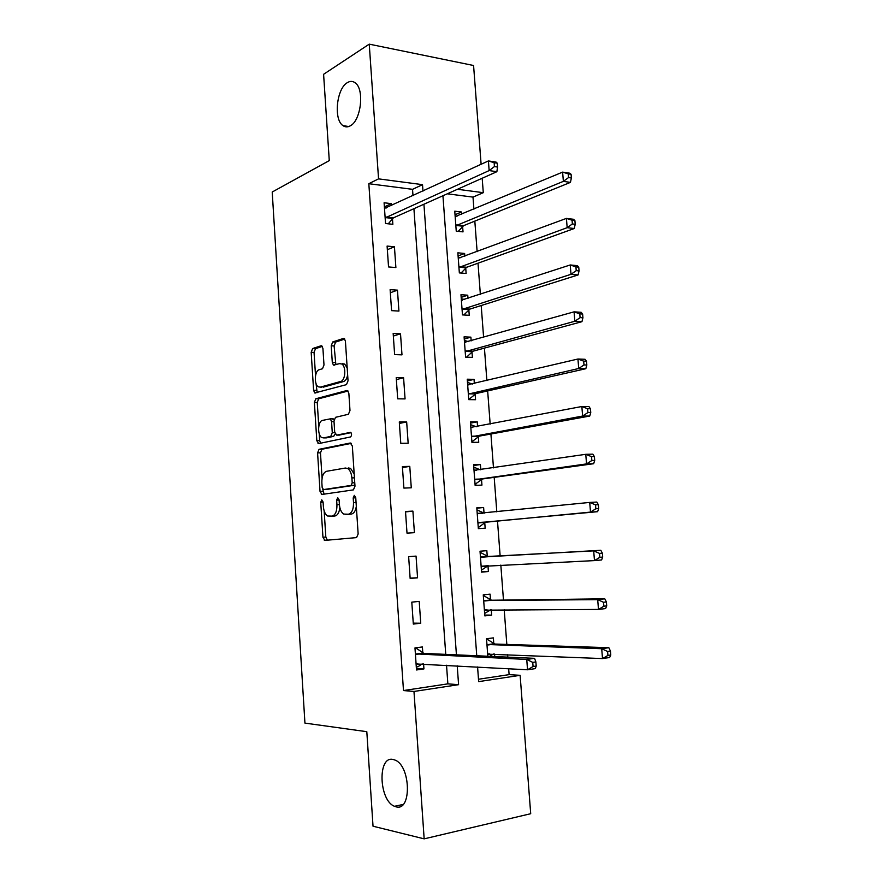 <?xml version="1.0" encoding="UTF-8"?>
<svg xmlns="http://www.w3.org/2000/svg" width="883" height="883" viewBox="0 0 883 883"><rect width="100%" height="100%" fill="white"/><g stroke="black" fill="none" stroke-linecap="round" stroke-linejoin="round"><path stroke-width="1.32" d="M321.754 499.866L320.728 502.328L322.946 537.25L324.856 540.396L356.544 537.592L358.145 533.994L355.739 497.571L354.315 495.352L353.2 497.924L353.498 502.604C353.575 509.281 351.898 513.144 348.443 514.215L343.741 514.083C341.279 512.449 339.834 509.237 339.392 504.447L339.094 499.833L337.714 497.659L336.644 500.164L336.942 504.767C337.019 511.301 335.397 515.087 332.074 516.125L327.604 516.014C325.209 514.436 323.796 511.268 323.377 506.533L323.09 502.008L321.754 499.866M350.264 125.839C361.114 120.662 364.712 88.786 355.043 82.726C352.637 80.993 350.076 80.971 347.35 82.638C336.511 88.609 333.432 119.724 342.99 125.629C345.242 127.218 347.659 127.284 350.264 125.839M396.136 806.841C411.809 811.62 410.794 766.025 395.12 760.108L392.946 759.424C377.427 755.76 378.884 800.44 394.491 806.3L396.136 806.841M322.924 348.487L321.831 345.893L321.037 345.783L312.626 348.542L311.18 352.295L313.597 390.297L314.745 392.968L346.467 384.646L348.034 380.794L345.419 341.202L344.282 338.553L343.421 338.432L332.725 341.953L331.213 345.805L332.295 362.438L333.432 365.098L339.525 363.641L341.732 363.973C346.357 366.379 345.507 380.595 340.695 381.467L320.308 387.129L318.333 386.82C313.895 384.569 314.58 370.683 319.193 369.734L322.505 368.741L323.995 364.966L322.924 348.487M478.476 679.248L509.105 674.634L520.131 675.318L530.705 813.718L424.16 838.85L373.023 826.212L366.809 731.687L304.933 723.1L272.218 192.019L329.271 160.607L323.597 74.293L369.249 44.15L473.575 65.508L481.114 164.293M424.16 838.85L413.972 691.466L458.586 684.678L457.228 665.837M412.99 195.695L412.538 189.337L368.829 183.708L403.487 690.55L413.972 691.466M368.829 183.708L378.553 178.863L369.249 44.15M319.05 449.304L317.582 452.891L320.032 491.434L321.92 494.458L353.399 489.888L354.988 486.213L352.339 446.036L350.308 443.001L319.05 449.304L321.92 449.259L320.463 452.847L322.074 478.189M316.809 440.694L314.37 402.416L315.827 398.752L346.853 390.529L347.659 390.661L348.862 393.432L349.988 410.474L348.421 414.27L335.507 417.328L333.984 421.048L334.701 432.173L336.666 435.12L350.683 432.328C351.909 434.116 351.831 435.661 350.463 436.964L318.686 443.597L316.809 440.694L319.679 440.661L319.238 433.741M403.487 690.55L447.858 683.861L446.533 665.23M445.749 654.369L413.917 208.697M422.814 652.901L422.394 646.952L414.977 647.901L416.5 669.965L423.928 668.917L423.586 663.939M420.738 623.221L419.215 601.389L411.798 602.14L413.321 624.071L420.738 623.221L413.255 623.133M417.56 577.802L416.048 556.102L408.641 556.665L410.154 578.464L417.56 577.802L410.131 578.089M414.414 532.67L412.902 511.102L405.507 511.478L407.008 533.133L414.414 532.67M411.279 487.802L409.778 466.367L402.394 466.566L403.884 488.089L411.279 487.802M408.156 443.222L406.666 421.908L399.293 421.919L400.783 443.321L408.156 443.222M405.065 398.906L403.586 377.725L396.224 377.56L397.692 398.818L405.065 398.906M401.986 354.856L400.518 333.807L393.167 333.465L394.624 354.591L401.986 354.856M398.928 311.081L397.46 290.154L390.12 289.635L391.577 310.639L398.928 311.081M395.882 267.56L394.436 246.765L387.096 246.07L388.542 266.942L395.882 267.56M391.555 205.573L391.423 203.642L384.094 202.77L385.54 223.52L392.858 224.315L392.471 218.697M509.105 674.634L508.663 668.718M507.791 657.14L507.593 654.579M506.831 644.435L504.204 609.689M503.476 600.098L500.827 565.076M500.142 556.025L497.493 520.959M496.809 511.897L494.193 477.361M493.476 467.869L490.915 434.017M490.164 424.105L487.659 390.926M486.875 380.606L484.425 348.101M483.608 337.372L481.202 305.529M480.363 294.381L478.001 263.2M477.129 251.655L474.822 221.114M473.917 209.183L473.001 197.108L447.306 193.807M494.756 656.555L494.568 654.027M493.785 643.586L493.354 637.879L486.522 638.751L487.813 656.246M490.518 599.833L490.087 594.149L483.255 594.855L484.822 615.893L491.654 615.109L491.257 609.723M487.261 556.334L486.842 550.683L480.021 551.213L481.566 572.129L488.398 571.522L487.979 565.86M484.027 513.089L483.619 507.482L476.798 507.824L478.343 528.619L485.164 528.189L484.745 522.57M480.794 469.734L480.407 464.524L473.597 464.701L475.131 485.374L481.941 485.109L481.522 479.524M477.56 426.522L477.217 421.82L470.407 421.831L471.93 442.372L478.741 442.284L478.321 436.732M474.359 383.575L474.039 379.359L467.239 379.204L468.763 399.635L475.562 399.712L475.142 394.193M471.169 340.882L470.882 337.151L464.094 336.831L465.606 357.14L472.394 357.383L471.986 351.898M467.99 298.432L467.747 295.198L460.97 294.712L462.471 314.9L469.248 315.308L468.84 309.845M464.833 256.236L464.635 253.476L457.858 252.825L459.348 272.902L466.125 273.465L465.716 268.046M461.699 214.293L461.533 211.997L454.767 211.192L456.246 231.147L463.023 231.876L462.615 226.478M482.184 178.245L483.288 192.682L457.46 189.271M473.001 197.108L483.288 192.682M477.582 666.974L478.652 681.632L520.131 675.318M442.935 195.75L476.754 655.76M422.979 191.092L422.516 184.657L378.553 178.863M456.434 654.855L423.928 204.227M447.858 683.861L458.586 684.678M412.538 189.337L422.516 184.657M491.654 615.109L484.756 615.087M488.398 571.522L481.544 571.809M483.619 507.482L476.82 508.211M480.407 464.524L473.652 465.551M477.217 421.82L470.507 423.134M474.039 379.359L467.372 380.97M470.882 337.151L464.259 339.05M467.747 295.198L461.169 297.372M464.635 253.476L458.089 255.938M461.533 211.997L455.032 214.735M423.928 668.917L416.401 668.453M412.902 511.102L405.54 511.919M409.778 466.367L402.46 467.56M406.666 421.908L399.403 423.454M403.586 377.725L396.368 379.624M400.518 333.807L393.343 336.048M397.46 290.154L390.341 292.748M394.436 246.765L387.35 249.69M391.423 203.642L384.381 206.898M332.019 516.301L329.491 516.434M339.834 507.515C339.26 512.526 337.637 515.352 334.977 515.981L332.394 516.279M348.288 514.392L345.761 514.524M356.324 506.378C355.573 510.959 353.928 513.52 351.379 514.061L348.686 514.37M324.16 510.915L325.827 537.074L327.383 540.175M351.324 443.354L321.92 449.259M322.781 489.27L324.083 494.149M322.163 487.471L323.487 489.59L351.092 485.418L352.207 482.846L351.875 477.913C351.445 473.233 350.043 470.087 347.659 468.487L345.419 468.034L326.6 471.29C323.344 472.493 321.765 476.301 321.854 482.714L322.163 487.471M326.235 489.48L323.487 489.59M354.878 484.491L354.028 485.319L326.368 489.48M354.193 474.05L350.595 468.409L348.344 467.957M318.774 426.379L317.24 402.449L314.37 402.416M348.068 391.026L318.697 398.785L317.24 402.449M339.193 435.098L351.026 432.648M322.516 420.385C317.792 421.07 317.207 435.319 321.82 437.582L323.642 437.902L330.772 436.379L332.273 432.703L331.555 421.61L330.352 418.84L322.516 420.385M325.573 437.891L323.642 437.902M335.132 433.983L333.664 436.357L326.533 437.88M334.028 419.778L331.997 418.84M319.679 440.661L320.584 443.2M321.82 387.151L320.308 387.129M347.637 374.811C346.986 378.542 345.639 380.783 343.619 381.522L323.189 387.173M347.185 367.913L344.657 364.061L342.449 363.73M344.789 339.072L335.628 342.063L334.116 345.915L335.871 364.734M316.037 383.553L317.185 392.615M322.328 346.412L315.496 348.653L314.05 352.394L315.529 375.584M486.577 639.579L487.482 639.469L486.566 639.447M487.659 654.171L602.515 658.575L601.709 648.718L608.84 647.692L494.899 644.049L487.482 639.469M489.701 656.334L493.354 653.983M607.603 651.488L607.923 655.44L610.782 655.009L610.462 651.069L607.603 651.488L601.709 648.718L486.941 644.48M610.782 655.009L609.645 657.504L602.515 658.575L607.923 655.44M608.84 647.692L610.462 651.069M415.01 648.475L416.721 648.552L415.032 648.762M422.184 663.861L417.979 666.742L416.301 666.974M536.202 666.047L535.882 661.919L532.747 662.371L533.067 666.51L536.202 666.047L535.352 668.608L527.537 669.778L416.092 663.972M533.067 666.51L527.537 669.778L526.743 659.458L534.546 658.332L423.884 653.398L416.721 648.552M415.385 653.873L526.743 659.458L532.747 662.371M535.882 661.919L534.546 658.332M484.635 613.453L490.782 609.734M483.354 596.091L484.248 596.003L483.343 596.014M484.392 610.175L598.486 609.425L597.681 599.634L604.8 598.829L491.621 600.241L484.248 596.003M603.553 602.283L603.873 606.213L606.72 605.881L606.4 601.963L603.553 602.283L597.681 599.634L483.685 600.55M606.72 605.881L605.606 608.575L598.486 609.425L603.873 606.213M604.8 598.829L606.4 601.963M481.423 570.12L488.233 565.683M480.142 552.857L481.047 552.78L480.142 552.835M481.147 566.445L594.48 560.595L593.685 550.871L600.804 550.286L488.365 556.698L481.047 552.78M599.524 553.42L599.844 557.316L602.692 557.074L602.372 553.177L599.524 553.42L593.685 550.871L480.44 556.875M602.692 557.074L601.599 559.965L594.48 560.595L599.844 557.316M600.804 550.286L602.372 553.177M479.127 526.974L485.771 522.041L597.614 511.687L590.506 512.096L589.712 502.427L477.217 513.453M476.952 509.877L484.204 513.178M477.924 522.979L590.506 512.096L595.837 508.751L598.685 508.586L598.365 504.723L595.517 504.877L595.837 508.751M595.517 504.877L589.712 502.427L596.82 502.063L598.365 504.723M598.685 508.586L597.614 511.687M475.043 484.292L482.548 478.95L593.652 463.718L586.544 463.906L585.76 454.315L474.005 470.297M475.043 484.204L475.937 484.171M473.774 467.14L480.231 469.811M474.712 479.756L586.544 463.906L591.864 460.496L594.712 460.418L594.391 456.588L591.544 456.654L591.864 460.496M591.544 456.654L585.76 454.315L592.868 454.16L594.391 456.588M594.712 460.418L593.652 463.718M471.886 441.765L479.348 436.114L589.723 416.059L582.625 416.048L581.842 406.511L470.827 427.394M471.875 441.621L472.78 441.61M470.617 424.657L476.29 426.765M471.522 436.798L582.625 416.048L587.912 412.56L590.76 412.571L590.44 408.763L587.603 408.741L587.912 412.56M587.603 408.741L581.842 406.511L588.939 406.566L590.44 408.763M590.76 412.571L589.723 416.059M468.752 399.491L476.158 393.531L585.815 368.719L578.718 368.498L577.946 359.017L467.659 384.734M468.73 399.293L469.635 399.304M467.482 382.427L472.383 384.05M468.343 394.083L578.718 368.498L583.994 364.944L586.831 365.043L586.522 361.246L583.674 361.147L583.994 364.944M583.674 361.147L577.946 359.017L585.043 359.282L586.522 361.246M586.831 365.043L585.815 368.719M464.359 340.43L468.498 341.633M466.566 357.174L472.99 351.202L581.941 321.677L574.844 321.246L574.071 311.842L464.502 342.328M465.198 351.633L574.844 321.246L580.098 317.637L582.935 317.814L582.625 314.05L579.778 313.862L580.098 317.637M579.778 313.862L574.071 311.842L581.169 312.306L582.625 314.05M582.935 317.814L581.941 321.677M461.268 298.686L464.646 299.536M463.818 314.977L469.844 309.105L578.078 274.944L571.003 274.315L570.23 264.966L461.379 300.176M462.063 309.414L571.003 274.315L576.224 270.639L579.06 270.904L578.751 267.163L575.915 266.898L576.224 270.639M575.915 266.898L570.23 264.966L577.316 265.64L578.751 267.163M579.06 270.904L578.078 274.944M458.178 257.174L460.816 257.737M461.047 273.046L466.71 267.262L574.248 228.52L567.173 227.682L566.411 218.399L458.266 258.266M458.939 267.45L567.173 227.682L572.372 223.951L575.208 224.282L574.899 220.573L572.063 220.22L572.372 223.951M572.063 220.22L566.411 218.399L573.486 219.271L574.899 220.573M575.208 224.282L574.248 228.52M455.12 215.916L457.019 216.247M458.244 231.357L463.597 225.662L570.44 182.384L563.376 181.357L562.614 172.13L455.164 216.6M455.849 225.728L563.376 181.357L568.553 177.56L571.378 177.98L571.08 174.282L568.244 173.852L568.553 177.56M568.244 173.852L562.614 172.13L569.69 173.189L571.08 174.282M571.378 177.98L570.44 182.384M386.412 207.947L384.436 207.671M386.092 217.019L393.421 217.836L496.875 171.699L489.149 170.574L385.143 217.891M494.436 166.578L489.149 170.574L488.409 160.938L496.136 162.097L497.239 163.178L494.138 162.715L494.436 166.578L497.537 167.042L497.239 163.178M384.48 208.388L488.409 160.938L494.138 162.715M393.421 217.836L388.255 223.818M496.875 171.699L497.537 167.042M323.101 502.217L320.728 502.328M355.761 497.813L353.2 497.924M339.105 500.054L336.644 500.164M334.977 515.981L332.074 516.125M339.403 504.646L336.942 504.767M351.379 514.061L348.443 514.215M356.07 502.493L353.498 502.604M325.827 537.074L322.946 537.25M322.913 491.323L320.032 491.434M320.463 452.847L317.582 452.891M354.028 485.319L351.092 485.418M354.767 482.758L352.207 482.846M354.436 477.835L351.875 477.913M318.697 398.785L315.827 398.752M339.58 435.098L336.666 435.12M333.664 436.357L330.772 436.379M334.756 432.681L332.273 432.703M334.017 421.61L331.555 421.61M343.619 381.522L340.695 381.467M335.198 362.527L332.295 362.438M334.116 345.915L331.213 345.805M335.628 342.063L332.725 341.953M344.116 338.465L343.421 338.432M316.467 390.341L313.597 390.297M314.05 352.394L311.18 352.295M315.496 348.653L312.626 348.542M321.666 345.805L321.037 345.783M489.348 653.806L487.924 654.005M494.899 644.049L488.056 644.954M494.072 643.773L487.228 644.678M415.661 654.071L423.089 653.1M416.456 654.369L423.884 653.398M416.334 663.795L417.714 663.608M487.008 609.745L484.657 609.998M491.621 600.241L484.789 600.97M490.805 599.999L483.961 600.727M488.156 565.683L481.401 566.257M488.365 556.698L481.533 557.239M487.548 556.489L480.716 557.041M484.999 522.361L478.178 522.769M485.771 522.041L478.95 522.449M482.835 513.31L477.493 513.608M481.776 479.314L474.966 479.546M482.548 478.95L475.727 479.193M476.434 470.374L474.292 470.429M478.575 436.511L471.776 436.577M479.348 436.114L472.537 436.18M472.438 427.504L471.103 427.515M475.396 393.95L468.597 393.851M476.158 393.531L469.359 393.432M468.906 384.867L467.935 384.845M472.239 351.655L465.44 351.39M472.99 351.202L466.202 350.926M465.54 342.461L464.778 342.427M469.094 309.591L462.306 309.16M469.844 309.105L463.056 308.675M462.239 300.308L461.643 300.264M465.97 267.781L459.193 267.185M466.71 267.262L459.933 266.666M462.858 226.214L456.092 225.452M463.597 225.662L456.831 224.911M385.374 217.604L392.703 218.41M403.112 804.457L394.491 806.3M348.73 126.534L342.99 125.629M327.185 540.087L324.304 540.275M323.333 494.259L321.313 494.337M350.595 468.409L347.659 468.487M333.255 418.84L330.352 418.84M319.337 443.454L318.012 443.476M344.657 364.061L341.732 363.973M334.536 365.132L333.432 365.098M315.827 392.979L314.745 392.968M494.337 643.917L487.493 644.822M415.915 654.226L423.343 653.254M490.981 600.098L484.138 600.815M487.648 556.544L480.816 557.085M482.604 513.343L477.515 513.619"/></g></svg>
